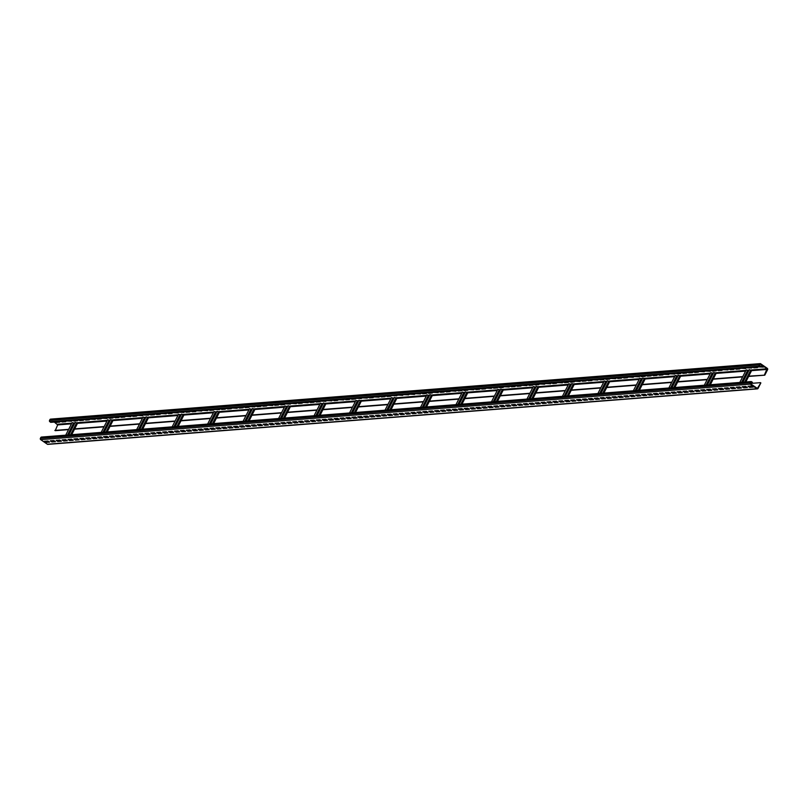 <?xml version="1.0" encoding="UTF-8"?>
<svg xmlns="http://www.w3.org/2000/svg" width="808" height="808" viewBox="0 0 808 808"><rect width="100%" height="100%" fill="white"/><g stroke="black" fill="none" stroke-linecap="round" stroke-linejoin="round"><path stroke-width="1.21" d="M752.42 382.315L751.521 381.699A0.959 0.828 85.5 0 0 750.39 382.022L749.976 382.83A0.959 0.828 85.5 0 0 750.279 384.143L756.914 388.729A0.959 0.828 85.5 0 0 758.045 388.416L760.853 382.911L757.369 388.396L750.481 383.739L750.743 382.265L752.42 382.315M41.945 437.199A0.959 0.828 85.5 0 0 40.814 437.522L40.4 438.33A0.959 0.828 85.5 0 0 40.703 439.643L47.339 444.228A0.959 0.828 85.5 0 0 48.298 444.158M44.4 441.289L46.016 442.4L49.561 442.127L47.945 441.006L44.4 441.289M50.308 440.825L51.924 441.946L55.469 441.663L53.863 440.552L50.308 440.825M56.227 440.36L57.843 441.481L61.388 441.198L59.772 440.087L56.227 440.36M62.135 439.906L63.751 441.017L67.296 440.744L65.68 439.623L62.135 439.906M68.054 439.441L69.67 440.552L73.215 440.279L71.599 439.158L68.054 439.441M73.962 438.976L75.578 440.087L79.123 439.815L77.507 438.704L73.962 438.976M79.881 438.512L81.487 439.633L85.042 439.35L83.426 438.239L79.881 438.512M85.789 438.047L87.405 439.168L90.95 438.885L89.335 437.774L85.789 438.047M91.698 437.593L93.314 438.704L96.869 438.431L95.253 437.31L91.698 437.593M97.617 437.128L99.233 438.239L102.778 437.966L101.162 436.845L97.617 437.128M103.525 436.663L105.141 437.774L108.696 437.502L107.08 436.391L103.525 436.663M109.444 436.199L111.06 437.32L114.605 437.037L112.989 435.926L109.444 436.199M115.352 435.734L116.968 436.855L120.513 436.572L118.907 435.462L115.352 435.734M121.271 435.28L122.887 436.391L126.432 436.118L124.816 434.997L121.271 435.28M127.179 434.815L128.795 435.926L132.34 435.653L130.724 434.532L127.179 434.815M133.098 434.351L134.714 435.472L138.259 435.189L136.643 434.078L133.098 434.351M139.006 433.886L140.622 435.007L144.167 434.724L142.551 433.613L139.006 433.886M144.925 433.421L146.531 434.542L150.086 434.26L148.47 433.149L144.925 433.421M150.833 432.967L152.449 434.078L155.994 433.805L154.379 432.684L150.833 432.967M156.742 432.502L158.358 433.613L161.913 433.341L160.297 432.219L156.742 432.502M162.661 432.038L164.276 433.159L167.822 432.876L166.206 431.765L162.661 432.038M168.569 431.573L170.185 432.694L173.74 432.411L172.124 431.3L168.569 431.573M174.488 431.108L176.104 432.229L179.649 431.947L178.033 430.836L174.488 431.108M180.396 430.654L182.012 431.765L185.557 431.492L183.951 430.371L180.396 430.654M186.315 430.189L187.931 431.3L191.476 431.028L189.86 429.906L186.315 430.189M192.223 429.725L193.839 430.846L197.384 430.563L195.768 429.452L192.223 429.725M198.142 429.26L199.758 430.381L203.303 430.098L201.687 428.987L198.142 429.26M204.05 428.806L205.666 429.917L209.211 429.644L207.595 428.523L204.05 428.806M209.969 428.341L211.575 429.452L215.13 429.179L213.514 428.058L209.969 428.341M215.877 427.876L217.493 428.987L221.038 428.715L219.423 427.594L215.877 427.876M221.786 427.412L223.402 428.533L226.957 428.25L225.341 427.139L221.786 427.412M227.704 426.947L229.321 428.068L232.866 427.786L231.25 426.674L227.704 426.947M233.613 426.493L235.229 427.604L238.784 427.331L237.168 426.21L233.613 426.493M239.532 426.028L241.148 427.139L244.693 426.866L243.077 425.745L239.532 426.028M245.44 425.564L247.056 426.674L250.611 426.402L248.995 425.281L245.44 425.564M251.359 425.099L252.975 426.22L256.52 425.937L254.904 424.826L251.359 425.099M257.267 424.634L258.883 425.755L262.428 425.473L260.812 424.362L257.267 424.634M263.186 424.18L264.802 425.291L268.347 425.018L266.731 423.897L263.186 424.18M269.094 423.715L270.71 424.826L274.255 424.554L272.639 423.432L269.094 423.715M275.013 423.251L276.629 424.362L280.174 424.089L278.558 422.978L275.013 423.251M280.921 422.786L282.537 423.907L286.082 423.624L284.466 422.513L280.921 422.786M286.84 422.321L288.446 423.442L292.001 423.16L290.385 422.049L286.84 422.321M292.749 421.867L294.364 422.978L297.91 422.705L296.294 421.584L292.749 421.867M298.657 421.402L300.273 422.513L303.828 422.241L302.212 421.12L298.657 421.402M304.576 420.938L306.192 422.049L309.737 421.776L308.121 420.665L304.576 420.938M310.484 420.473L312.1 421.594L315.655 421.311L314.039 420.2L310.484 420.473M316.403 420.009L318.019 421.13L321.564 420.847L319.948 419.736L316.403 420.009M322.311 419.554L323.927 420.665L327.472 420.392L325.866 419.271L322.311 419.554M328.23 419.089L329.846 420.2L333.391 419.928L331.775 418.807L328.23 419.089M334.138 418.625L335.754 419.746L339.299 419.463L337.683 418.352L334.138 418.625M340.057 418.16L341.673 419.281L345.218 418.999L343.602 417.887L340.057 418.16M345.965 417.696L347.581 418.817L351.126 418.534L349.511 417.423L345.965 417.696M351.884 417.241L353.49 418.352L357.045 418.079L355.429 416.958L351.884 417.241M357.793 416.776L359.409 417.887L362.954 417.615L361.338 416.494L357.793 416.776M363.701 416.312L365.317 417.433L368.872 417.15L367.256 416.039L363.701 416.312M369.62 415.847L371.236 416.968L374.781 416.686L373.165 415.575L369.62 415.847M375.528 415.393L377.144 416.504L380.699 416.221L379.083 415.11L375.528 415.393M381.447 414.928L383.063 416.039L386.608 415.767L384.992 414.645L381.447 414.928M387.355 414.464L388.971 415.575L392.516 415.302L390.91 414.181L387.355 414.464M393.274 413.999L394.89 415.12L398.435 414.837L396.819 413.726L393.274 413.999M399.182 413.534L400.798 414.656L404.343 414.373L402.727 413.262L399.182 413.534M405.101 413.08L406.717 414.191L410.262 413.918L408.646 412.797L405.101 413.08M411.009 412.615L412.625 413.726L416.171 413.454L414.555 412.332L411.009 412.615M416.928 412.151L418.534 413.262L422.089 412.989L420.473 411.868L416.928 412.151M422.837 411.686L424.452 412.807L427.998 412.524L426.382 411.413L422.837 411.686M428.745 411.221L430.361 412.343L433.916 412.06L432.3 410.949L428.745 411.221M434.664 410.767L436.28 411.878L439.825 411.605L438.209 410.484L434.664 410.767M440.572 410.302L442.188 411.413L445.743 411.141L444.127 410.02L440.572 410.302M446.491 409.838L448.107 410.949L451.652 410.676L450.036 409.565L446.491 409.838M452.399 409.373L454.015 410.494L457.56 410.212L455.954 409.101L452.399 409.373M458.318 408.909L459.934 410.03L463.479 409.747L461.863 408.636L458.318 408.909M464.226 408.454L465.842 409.565L469.387 409.292L467.771 408.171L464.226 408.454M470.145 407.989L471.761 409.101L475.306 408.828L473.69 407.707L470.145 407.989M476.053 407.525L477.669 408.636L481.214 408.363L479.599 407.252L476.053 407.525M481.972 407.06L483.578 408.181L487.133 407.899L485.517 406.788L481.972 407.06M487.881 406.596L489.496 407.717L493.042 407.434L491.426 406.323L487.881 406.596M493.789 406.141L495.405 407.252L498.96 406.979L497.344 405.858L493.789 406.141M499.708 405.677L501.324 406.788L504.869 406.515L503.253 405.394L499.708 405.677M505.616 405.212L507.232 406.333L510.787 406.05L509.171 404.939L505.616 405.212M511.535 404.747L513.151 405.869L516.696 405.586L515.08 404.475L511.535 404.747M517.443 404.283L519.059 405.404L522.604 405.121L520.998 404.01L517.443 404.283M523.362 403.828L524.978 404.939L528.523 404.667L526.907 403.546L523.362 403.828M529.27 403.364L530.886 404.475L534.431 404.202L532.815 403.081L529.27 403.364M535.189 402.899L536.805 404.02L540.35 403.737L538.734 402.626L535.189 402.899M541.097 402.435L542.713 403.556L546.259 403.273L544.643 402.162L541.097 402.435M547.016 401.97L548.622 403.091L552.177 402.808L550.561 401.697L547.016 401.97M552.925 401.515L554.54 402.626L558.086 402.354L556.47 401.233L552.925 401.515M558.833 401.051L560.449 402.162L564.004 401.889L562.388 400.768L558.833 401.051M564.752 400.586L566.368 401.707L569.913 401.424L568.297 400.314L564.752 400.586M570.66 400.122L572.276 401.243L575.831 400.96L574.215 399.849L570.66 400.122M576.579 399.667L578.195 400.778L581.74 400.505L580.124 399.384L576.579 399.667M582.487 399.202L584.103 400.314L587.648 400.041L586.042 398.92L582.487 399.202M588.406 398.738L590.022 399.849L593.567 399.576L591.951 398.455L588.406 398.738M594.314 398.273L595.93 399.394L599.475 399.112L597.859 398.001L594.314 398.273M600.233 397.809L601.849 398.93L605.394 398.647L603.778 397.536L600.233 397.809M606.141 397.354L607.757 398.465L611.303 398.192L609.687 397.071L606.141 397.354M612.06 396.89L613.666 398.001L617.221 397.728L615.605 396.607L612.06 396.89M617.969 396.425L619.585 397.536L623.13 397.263L621.514 396.142L617.969 396.425M623.877 395.96L625.493 397.082L629.048 396.799L627.432 395.688L623.877 395.96M629.796 395.496L631.412 396.617L634.957 396.334L633.341 395.223L629.796 395.496M635.704 395.041L637.32 396.152L640.875 395.88L639.259 394.759L635.704 395.041M641.623 394.577L643.239 395.688L646.784 395.415L645.168 394.294L641.623 394.577M647.531 394.112L649.147 395.223L652.692 394.95L651.086 393.839L647.531 394.112M653.45 393.647L655.066 394.769L658.611 394.486L656.995 393.375L653.45 393.647M659.358 393.183L660.974 394.304L664.519 394.021L662.903 392.91L659.358 393.183M665.277 392.728L666.893 393.839L670.438 393.567L668.822 392.446L665.277 392.728M671.185 392.264L672.801 393.375L676.346 393.102L674.731 391.981L671.185 392.264M677.104 391.799L678.72 392.91L682.265 392.637L680.649 391.526L677.104 391.799M683.013 391.335L684.629 392.456L688.174 392.173L686.558 391.062L683.013 391.335M688.921 390.87L690.537 391.991L694.092 391.708L692.476 390.597L688.921 390.87M694.84 390.416L696.456 391.526L700.001 391.254L698.385 390.133L694.84 390.416M700.748 389.951L702.364 391.062L705.919 390.789L704.303 389.668L700.748 389.951M706.667 389.486L708.283 390.607L711.828 390.325L710.212 389.214L706.667 389.486M712.575 389.022L714.191 390.143L717.746 389.86L716.13 388.749L712.575 389.022M718.494 388.557L720.11 389.678L723.655 389.395L722.039 388.284L718.494 388.557M724.402 388.103L726.018 389.214L729.563 388.941L727.947 387.82L724.402 388.103M730.321 387.638L731.937 388.749L735.482 388.476L733.866 387.355L730.321 387.638M736.229 387.173L737.845 388.294L741.39 388.012L739.775 386.901L736.229 387.173M742.148 386.709L743.764 387.83L747.309 387.547L745.693 386.436L742.148 386.709M748.057 386.244L749.673 387.365L753.218 387.082L751.602 385.971L748.057 386.244M760.49 382.659L750.299 383.457M764.439 374.922L767.085 368.761L760.449 364.176L759.47 365.145L760.52 366.428L759.409 366.216A0.959 0.828 -94.5 0 1 759.106 364.903L759.52 364.085A0.959 0.828 -94.5 0 1 760.661 363.772L767.297 368.357A0.959 0.828 -94.5 0 1 767.6 369.67L764.792 375.164L748.764 376.144L751.571 370.64L749.279 369.64L742.875 382.204M764.792 375.164L748.622 376.427M742.623 376.902L713.141 379.204M707.141 379.679L677.66 381.982M671.66 382.447L642.188 384.76M636.189 385.224L606.707 387.537M600.708 388.002L571.226 390.304M565.226 390.779L535.755 393.082M529.755 393.557L500.273 395.859M494.274 396.324L464.792 398.637M458.793 399.101L429.311 401.404M423.311 401.879L393.839 404.182M387.84 404.656L358.358 406.959M352.359 407.424L322.877 409.737M316.877 410.201L287.396 412.504M281.396 412.979L251.924 415.282M245.925 415.756L216.443 418.059M210.444 418.524L180.962 420.837M174.962 421.301L145.48 423.604M139.481 424.079L110.009 426.382M104.01 426.856L74.528 429.159M68.528 429.624L55.227 430.664L57.671 424.917L54.318 422.059M68.67 429.341L54.863 430.422M104.151 426.563L74.679 428.876L77.477 423.372L75.184 422.362L68.781 434.926M139.632 423.786L110.151 426.099L112.958 420.594L110.656 419.594L104.262 432.149M175.114 421.019L145.632 423.321L148.44 417.817L146.137 416.817L139.733 429.381M210.585 418.241L181.113 420.544L183.911 415.049L181.618 414.039L175.215 426.604M246.066 415.464L216.584 417.766L219.392 412.272L217.099 411.262L210.696 423.826M281.548 412.686L252.066 414.999L254.874 409.494L252.571 408.495L246.177 421.049M317.029 409.919L287.547 412.221L290.345 406.717L288.052 405.717L281.649 418.271M352.5 407.141L323.028 409.444L325.826 403.939L323.533 402.94L317.13 415.504M387.981 404.364L358.5 406.666L361.307 401.172L359.015 400.162L352.611 412.726M423.463 401.586L393.981 403.899L396.789 398.394L394.486 397.395L388.093 409.949M458.944 398.819L429.462 401.121L432.26 395.617L429.967 394.617L423.564 407.171M494.415 396.041L464.943 398.344L467.741 392.839L465.448 391.84L459.045 404.404M529.896 393.264L500.415 395.566L503.222 390.072L500.92 389.062L494.526 401.626M565.378 390.486L535.896 392.799L538.704 387.295L536.401 386.295L530.008 398.849M600.849 387.719L571.377 390.022L574.175 384.517L571.882 383.517L565.479 396.071M636.33 384.941L606.859 387.244L609.656 381.74L607.364 380.74L600.96 393.304M671.812 382.164L642.33 384.467L645.138 378.972L642.835 377.962L636.441 390.527M707.293 379.386L677.811 381.699L680.619 376.195L678.316 375.185L671.913 387.749M742.764 376.619L713.292 378.922L716.09 373.417L713.797 372.417L707.394 384.972M74.7 423.311L72.104 422.604L65.711 435.169M748.794 370.589L746.198 369.882L739.805 382.436M748.764 376.144L745.804 381.972M45.117 441.229L46.218 441.996L49.056 441.774M51.025 440.774L52.136 441.532L54.964 441.309M56.944 440.31L58.045 441.067L60.883 440.855M62.852 439.845L63.963 440.613L66.791 440.39M68.771 439.38L69.872 440.148L72.7 439.926M74.679 438.916L75.79 439.683L78.618 439.461M80.588 438.461L81.699 439.219L84.527 438.996M86.507 437.997L87.607 438.764L90.445 438.542M92.415 437.532L93.526 438.3L96.354 438.077M98.334 437.067L99.434 437.835L102.273 437.613M104.242 436.603L105.353 437.37L108.181 437.148M110.161 436.148L111.262 436.906L114.1 436.684M116.069 435.684L117.18 436.451L120.008 436.229M121.988 435.219L123.089 435.987L125.927 435.764M127.896 434.755L129.007 435.522L131.835 435.3M133.815 434.3L134.916 435.058L137.744 434.835M139.723 433.835L140.834 434.593L143.662 434.371M145.642 433.371L146.743 434.138L149.571 433.916M151.55 432.906L152.662 433.674L155.489 433.452M157.459 432.442L158.57 433.209L161.398 432.987M163.378 431.987L164.478 432.745L167.317 432.522M169.286 431.522L170.397 432.28L173.225 432.058M175.205 431.058L176.306 431.826L179.144 431.603M181.113 430.593L182.224 431.361L185.052 431.139M187.032 430.129L188.133 430.896L190.971 430.674M192.94 429.674L194.051 430.432L196.879 430.209M198.859 429.21L199.96 429.967L202.788 429.755M204.767 428.745L205.878 429.513L208.706 429.29M210.686 428.28L211.787 429.048L214.615 428.826M216.594 427.816L217.706 428.583L220.534 428.361M222.503 427.361L223.614 428.119L226.442 427.897M228.422 426.897L229.523 427.654L232.361 427.442M234.33 426.432L235.441 427.2L238.269 426.978M240.249 425.968L241.35 426.735L244.188 426.513M246.157 425.503L247.268 426.271L250.096 426.048M252.076 425.048L253.177 425.806L256.015 425.584M257.984 424.584L259.095 425.351L261.923 425.129M263.903 424.119L265.004 424.887L267.832 424.665M269.811 423.655L270.922 424.422L273.75 424.2M275.73 423.19L276.831 423.958L279.659 423.735M281.639 422.736L282.75 423.493L285.577 423.271M287.547 422.271L288.658 423.038L291.486 422.816M293.466 421.806L294.566 422.574L297.405 422.352M299.374 421.342L300.485 422.109L303.313 421.887M305.293 420.877L306.394 421.645L309.232 421.423M311.201 420.423L312.312 421.18L315.14 420.958M317.12 419.958L318.221 420.726L321.059 420.503M323.028 419.493L324.139 420.261L326.967 420.039M328.947 419.029L330.048 419.796L332.886 419.574M334.855 418.574L335.966 419.332L338.794 419.11M340.774 418.11L341.875 418.867L344.703 418.645M346.683 417.645L347.794 418.413L350.621 418.191M352.591 417.18L353.702 417.948L356.53 417.726M358.51 416.716L359.611 417.484L362.449 417.261M364.418 416.261L365.529 417.019L368.357 416.797M370.337 415.797L371.438 416.554L374.276 416.332M376.245 415.332L377.356 416.1L380.184 415.878M382.164 414.868L383.265 415.635L386.103 415.413M388.072 414.403L389.183 415.171L392.011 414.948M393.991 413.949L395.092 414.706L397.93 414.484M399.899 413.484L401.01 414.241L403.838 414.029M405.818 413.019L406.919 413.787L409.747 413.565M411.726 412.555L412.837 413.322L415.666 413.1M417.635 412.09L418.746 412.858L421.574 412.636M423.554 411.636L424.654 412.393L427.493 412.171M429.462 411.171L430.573 411.929L433.401 411.716M435.381 410.706L436.482 411.474L439.32 411.252M441.289 410.242L442.4 411.009L445.228 410.787M447.208 409.777L448.309 410.545L451.147 410.323M453.116 409.323L454.227 410.08L457.055 409.858M459.035 408.858L460.136 409.626L462.974 409.404M464.943 408.394L466.054 409.161L468.882 408.939M470.862 407.929L471.963 408.696L474.791 408.474M476.771 407.464L477.881 408.232L480.709 408.01M482.679 407.01L483.79 407.767L486.618 407.545M488.598 406.545L489.699 407.313L492.537 407.091M494.506 406.081L495.617 406.848L498.445 406.626M500.425 405.616L501.526 406.384L504.364 406.161M506.333 405.151L507.444 405.919L510.272 405.697M512.252 404.697L513.353 405.454L516.191 405.232M518.16 404.232L519.271 405L522.099 404.778M524.079 403.768L525.18 404.535L528.018 404.313M529.987 403.303L531.098 404.071L533.926 403.849M535.906 402.849L537.007 403.606L539.835 403.384M541.815 402.384L542.925 403.142L545.754 402.919M547.723 401.919L548.834 402.687L551.662 402.465M553.642 401.455L554.742 402.222L557.581 402M559.55 400.99L560.661 401.758L563.489 401.536M565.469 400.536L566.57 401.293L569.408 401.071M571.377 400.071L572.488 400.829L575.316 400.616M577.296 399.606L578.397 400.374L581.235 400.152M583.204 399.142L584.315 399.909L587.143 399.687M589.123 398.677L590.224 399.445L593.062 399.223M595.031 398.223L596.142 398.98L598.97 398.758M600.95 397.758L602.051 398.516L604.879 398.304M606.859 397.294L607.97 398.061L610.798 397.839M612.777 396.829L613.878 397.597L616.706 397.374M618.686 396.364L619.797 397.132L622.625 396.91M624.594 395.91L625.705 396.667L628.533 396.445M630.513 395.445L631.614 396.203L634.452 395.991M636.421 394.981L637.532 395.748L640.36 395.526M642.34 394.516L643.441 395.284L646.279 395.061M648.248 394.051L649.359 394.819L652.187 394.597M654.167 393.597L655.268 394.354L658.106 394.132M660.075 393.132L661.186 393.9L664.014 393.678M665.994 392.668L667.095 393.435L669.923 393.213M671.903 392.203L673.014 392.971L675.841 392.749M677.821 391.739L678.922 392.506L681.75 392.284M683.73 391.284L684.841 392.042L687.669 391.819M689.638 390.82L690.749 391.587L693.577 391.365M695.557 390.355L696.658 391.123L699.496 390.9M701.465 389.89L702.576 390.658L705.404 390.436M707.384 389.436L708.485 390.193L711.323 389.971M713.292 388.971L714.403 389.729L717.231 389.506M719.211 388.507L720.312 389.274L723.15 389.052M725.119 388.042L726.23 388.81L729.058 388.587M731.038 387.577L732.139 388.345L734.967 388.123M736.947 387.123L738.058 387.88L740.885 387.658M742.865 386.658L743.966 387.416L746.794 387.194M748.774 386.194L749.885 386.961L752.713 386.739M752.208 382.729L750.44 382.861M110.181 420.534L107.585 419.827L101.182 432.391M110.151 426.099L107.181 431.926M145.652 417.756L143.067 417.059L136.663 429.614M145.632 423.321L142.662 429.149M181.133 414.989L178.538 414.282L172.144 426.846M181.113 420.544L178.144 426.371M216.615 412.211L214.019 411.504L207.616 424.069M216.584 417.766L213.625 423.594M252.096 409.434L249.5 408.727L243.097 421.291M252.066 414.999L249.096 420.827M287.567 406.656L284.982 405.959L278.578 418.514M287.547 412.221L284.578 418.049M323.049 403.889L320.453 403.182L314.06 415.746M323.028 409.444L320.059 415.272M358.53 401.111L355.934 400.404L349.531 412.969M358.5 406.666L355.53 412.494M394.011 398.334L391.415 397.627L385.012 410.191M393.981 403.899L391.011 409.727M429.462 401.121L426.493 406.949M429.482 395.556L426.897 394.859L420.493 407.414M464.943 398.344L461.974 404.172M464.964 392.789L462.368 392.082L455.975 404.636M500.415 395.566L497.445 401.394M500.445 390.011L497.849 389.305L491.446 401.869M535.896 392.799L532.927 398.617M535.926 387.234L533.33 386.527L526.927 399.091M571.377 390.022L568.408 395.849M571.397 384.457L568.802 383.76L562.408 396.314M606.859 387.244L603.889 393.072M606.879 381.689L604.283 380.982L597.89 393.536M642.33 384.467L639.36 390.294M642.36 378.912L639.764 378.205L633.361 390.769M677.811 381.699L674.842 387.517M677.831 376.134L675.246 375.427L668.842 387.991M713.292 378.922L710.323 384.749M713.312 373.357L710.717 372.66L704.324 385.214M74.679 428.876L71.71 434.694M760.308 366.832L50.732 422.332L49.843 421.715A0.959 0.828 -94.5 0 1 49.54 420.402L49.955 419.584A0.959 0.828 -94.5 0 1 50.591 419.13L760.166 363.63M56.217 421.907L59.226 421.806M62.135 421.443L65.135 421.342M68.044 420.978L71.053 420.877M73.952 420.514L76.962 420.423M79.871 420.059L82.881 419.958M85.779 419.594L88.789 419.493M91.698 419.13L94.708 419.029M97.606 418.665L100.616 418.564M103.525 418.201L106.535 418.11M109.433 417.746L112.443 417.645M115.352 417.281L118.362 417.18M121.261 416.817L124.27 416.716M127.179 416.352L130.179 416.261M133.088 415.898L136.097 415.797M138.996 415.433L142.006 415.332M144.915 414.969L147.925 414.868M150.823 414.504L153.833 414.403M156.742 414.039L159.752 413.949M162.65 413.585L165.66 413.484M168.569 413.12L171.579 413.019M174.477 412.656L177.487 412.555M180.396 412.191L183.406 412.09M186.305 411.726L189.314 411.636M192.223 411.272L195.223 411.171M198.132 410.807L201.142 410.706M204.04 410.343L207.05 410.242M209.959 409.878L212.969 409.777M215.867 409.414L218.877 409.323M221.786 408.959L224.796 408.858M227.694 408.495L230.704 408.394M233.613 408.03L236.623 407.929M239.522 407.565L242.531 407.464M245.44 407.101L248.45 407.01M251.349 406.646L254.358 406.545M257.267 406.182L260.277 406.081M263.176 405.717L266.185 405.616M269.094 405.252L272.094 405.151M275.003 404.788L278.013 404.697M280.911 404.333L283.921 404.232M286.83 403.869L289.84 403.768M292.738 403.404L295.748 403.303M298.657 402.94L301.667 402.849M304.565 402.485L307.575 402.384M310.484 402.02L313.494 401.919M316.393 401.556L319.402 401.455M322.311 401.091L325.321 400.99M328.22 400.627L331.229 400.536M334.138 400.172L337.138 400.071M340.047 399.707L343.057 399.606M345.955 399.243L348.965 399.142M351.874 398.778L354.884 398.677M357.782 398.314L360.792 398.223M363.701 397.859L366.711 397.758M369.609 397.395L372.619 397.294M375.528 396.93L378.538 396.829M381.437 396.465L384.446 396.364M387.355 396.001L390.365 395.91M393.264 395.546L396.274 395.445M399.182 395.082L402.182 394.981M405.091 394.617L408.101 394.516M410.999 394.153L414.009 394.051M416.918 393.688L419.928 393.597M422.826 393.233L425.836 393.132M428.745 392.769L431.755 392.668M434.654 392.304L437.663 392.203M440.572 391.84L443.582 391.739M446.481 391.375L449.49 391.284M452.399 390.921L455.409 390.82M458.308 390.456L461.317 390.355M464.226 389.991L467.226 389.89M470.135 389.527L473.145 389.426M476.043 389.062L479.053 388.971M481.962 388.608L484.972 388.507M487.87 388.143L490.88 388.042M493.789 387.678L496.799 387.577M499.697 387.214L502.707 387.123M505.616 386.759L508.626 386.658M511.525 386.295L514.534 386.194M517.443 385.83L520.453 385.729M523.352 385.365L526.361 385.264M529.27 384.901L532.27 384.81M535.179 384.446L538.189 384.345M541.087 383.982L544.097 383.881M547.006 383.517L550.016 383.416M552.914 383.053L555.924 382.952M558.833 382.588L561.843 382.497M564.741 382.134L567.751 382.033M570.66 381.669L573.67 381.568M576.569 381.204L579.578 381.103M582.487 380.74L585.497 380.639M588.396 380.275L591.405 380.184M594.314 379.821L597.314 379.72M600.223 379.356L603.233 379.255M606.131 378.891L609.141 378.79M612.05 378.427L615.06 378.326M617.958 377.962L620.968 377.871M623.877 377.508L626.887 377.407M629.785 377.043L632.795 376.942M635.704 376.579L638.714 376.478M641.613 376.114L644.622 376.013M647.531 375.649L650.541 375.558M653.44 375.195L656.45 375.094M659.358 374.73L662.358 374.629M665.267 374.266L668.277 374.165M671.185 373.801L674.185 373.7M677.094 373.336L680.104 373.245M683.002 372.882L686.012 372.781M688.921 372.417L691.931 372.316M694.83 371.953L697.839 371.852M700.748 371.488L703.758 371.397M706.657 371.034L709.666 370.933M712.575 370.569L715.585 370.468M718.484 370.104L721.494 370.003M724.402 369.64L727.412 369.539M730.311 369.175L733.321 369.084M736.229 368.721L739.229 368.62M742.138 368.256L745.148 368.155M748.046 367.791L751.056 367.691M753.965 367.327L756.975 367.226M759.874 366.862L762.883 366.771M55.5 421.958L56.398 422.029M56.186 422.433L59.731 422.16L59.045 421.685M61.418 421.503L62.105 421.978L65.65 421.695L64.963 421.221M67.327 421.039L71.558 421.231L70.872 420.756M73.245 420.574L73.922 421.049L77.477 420.766L76.79 420.301M79.154 420.109L79.84 420.584L83.386 420.311L82.699 419.837M85.062 419.645L85.749 420.12L89.304 419.847L88.617 419.372M90.981 419.19L95.213 419.382L94.526 418.908M96.889 418.726L97.576 419.201L101.131 418.918L100.445 418.443M102.808 418.261L107.04 418.463L106.353 417.989M108.716 417.797L109.403 418.271L112.948 417.999L112.272 417.524M114.635 417.332L115.322 417.807L118.867 417.534L118.18 417.059M120.543 416.877L121.23 417.352L124.775 417.069L124.089 416.595M126.462 416.413L130.694 416.605L130.007 416.13M132.371 415.948L133.057 416.423L136.602 416.15L135.916 415.676M138.289 415.484L142.521 415.686L141.834 415.211M144.198 415.019L148.43 415.221L147.743 414.746M150.106 414.565L150.793 415.039L154.348 414.756L153.661 414.282M156.025 414.1L156.712 414.575L160.257 414.292L159.57 413.817M161.933 413.635L166.175 413.837L165.488 413.363M167.852 413.171L168.539 413.646L172.084 413.373L171.397 412.898M173.76 412.716L178.002 412.908L177.316 412.434M179.679 412.252L183.911 412.444L183.224 411.969M185.588 411.787L186.274 412.262L189.819 411.979L189.133 411.504M191.506 411.322L192.193 411.797L195.738 411.524L195.051 411.05M197.415 410.858L201.647 411.06L200.96 410.585M203.333 410.403L207.565 410.595L206.878 410.121M209.242 409.939L209.928 410.413L213.474 410.131L212.787 409.656M215.15 409.474L219.392 409.666L218.705 409.191M221.069 409.01L221.756 409.484L225.301 409.212L224.614 408.737M226.977 408.545L227.664 409.02L231.219 408.747L230.532 408.272M232.896 408.091L237.128 408.282L236.441 407.808M238.804 407.626L239.491 408.101L243.046 407.818L242.36 407.343M244.723 407.161L245.41 407.636L248.955 407.353L248.268 406.889M250.632 406.697L254.863 406.899L254.177 406.424M256.55 406.232L257.237 406.707L260.782 406.434L260.095 405.959M262.459 405.778L263.145 406.252L266.69 405.969L266.004 405.495M268.377 405.313L272.609 405.505L271.922 405.03M274.286 404.848L274.973 405.323L278.518 405.04L277.831 404.576M280.194 404.384L280.881 404.859L284.436 404.586L283.749 404.111M286.113 403.919L290.345 404.121L289.658 403.647M292.021 403.465L296.263 403.657L295.576 403.182M297.94 403L298.627 403.475L302.172 403.192L301.485 402.717M303.848 402.536L308.09 402.738L307.404 402.263M309.767 402.071L310.454 402.546L313.999 402.273L313.312 401.798M315.675 401.606L316.362 402.081L319.907 401.808L319.221 401.334M321.594 401.152L325.826 401.344L325.139 400.869M327.503 400.687L331.734 400.879L331.048 400.404M333.421 400.223L334.108 400.697L337.653 400.425L336.966 399.95M339.33 399.758L343.562 399.96L342.875 399.485M345.238 399.293L345.925 399.768L349.48 399.495L348.793 399.021M351.157 398.839L351.844 399.314L355.389 399.031L354.702 398.556M357.065 398.374L361.307 398.566L360.62 398.091M362.984 397.91L367.216 398.112L366.529 397.637M368.892 397.445L369.579 397.92L373.134 397.647L372.448 397.172M374.811 396.991L379.043 397.183L378.356 396.708M380.719 396.526L381.406 397.001L384.951 396.718L384.275 396.243M386.638 396.061L387.325 396.536L390.87 396.253L390.183 395.779M392.547 395.597L396.779 395.799L396.092 395.324M398.465 395.132L402.697 395.334L402.01 394.859M404.374 394.678L408.606 394.87L407.919 394.395M410.292 394.213L414.524 394.405L413.837 393.93M416.201 393.749L420.433 393.94L419.746 393.466M422.109 393.284L422.796 393.759L426.351 393.486L425.664 393.011M428.028 392.819L428.715 393.294L432.26 393.021L431.573 392.547M433.936 392.365L438.178 392.557L437.492 392.082M439.855 391.9L440.542 392.375L444.087 392.092L443.4 391.617M445.764 391.436L446.45 391.91L449.995 391.627L449.319 391.163M451.682 390.971L455.914 391.173L455.227 390.698M457.591 390.506L458.277 390.981L461.822 390.708L461.136 390.234M463.509 390.052L464.196 390.527L467.741 390.244L467.054 389.769M469.418 389.587L473.65 389.779L472.963 389.305M475.336 389.123L476.013 389.597L479.568 389.315L478.881 388.85M481.245 388.658L481.932 389.133L485.477 388.86L484.79 388.385M487.153 388.194L491.395 388.396L490.709 387.921M493.072 387.739L493.759 388.214L497.304 387.931L496.617 387.456M498.98 387.274L499.667 387.749L503.222 387.466L502.536 386.992M504.899 386.81L509.131 387.012L508.444 386.537M510.808 386.345L511.494 386.82L515.039 386.547L514.363 386.072M516.726 385.881L517.413 386.355L520.958 386.083L520.271 385.608M522.635 385.426L526.866 385.618L526.18 385.143M528.553 384.962L529.24 385.436L532.785 385.153L532.098 384.679M534.462 384.497L535.149 384.972L538.694 384.699L538.007 384.224M540.38 384.032L544.612 384.234L543.925 383.76M546.289 383.578L550.521 383.77L549.834 383.295M552.197 383.113L552.884 383.588L556.439 383.305L555.753 382.83M558.116 382.649L562.348 382.841L561.661 382.366M564.024 382.184L564.711 382.659L568.266 382.386L567.58 381.911M569.943 381.719L570.63 382.194L574.175 381.921L573.488 381.447M575.851 381.265L580.083 381.457L579.407 380.982M581.77 380.8L582.457 381.275L586.002 380.992L585.315 380.517M587.679 380.336L588.365 380.81L591.91 380.528L591.224 380.053M593.597 379.871L597.829 380.073L597.142 379.598M599.506 379.406L600.192 379.881L603.738 379.609L603.051 379.134M605.424 378.952L606.111 379.427L609.656 379.144L608.969 378.669M611.333 378.487L615.565 378.679L614.878 378.205M617.241 378.023L617.928 378.498L621.483 378.215L620.797 377.75M623.16 377.558L623.847 378.033L627.392 377.76L626.705 377.286M629.068 377.094L633.31 377.296L632.624 376.821M634.987 376.639L639.219 376.831L638.532 376.356M640.895 376.174L641.582 376.649L645.138 376.366L644.451 375.892M646.814 375.71L647.501 376.185L651.046 375.902L650.359 375.437M652.723 375.245L653.409 375.72L656.955 375.447L656.268 374.973M658.641 374.781L659.328 375.255L662.873 374.983L662.186 374.508M664.55 374.326L668.782 374.518L668.095 374.043M670.468 373.862L674.7 374.054L674.013 373.579M676.377 373.397L677.064 373.872L680.609 373.599L679.922 373.124M682.285 372.932L682.972 373.407L686.527 373.134L685.84 372.66M688.204 372.468L688.891 372.942L692.436 372.67L691.749 372.195M694.112 372.013L694.799 372.488L698.354 372.205L697.668 371.731M700.031 371.549L704.263 371.741L703.576 371.266M705.94 371.084L710.182 371.286L709.495 370.811M711.858 370.62L712.545 371.094L716.09 370.821L715.403 370.347M717.767 370.155L718.453 370.63L721.999 370.357L721.312 369.882M723.685 369.7L727.917 369.892L727.23 369.418M729.594 369.236L730.28 369.711L733.826 369.428L733.139 368.953M735.512 368.771L736.199 369.246L739.744 368.973L739.057 368.499M741.421 368.307L745.653 368.509L744.966 368.034M747.329 367.852L751.571 368.044L750.885 367.569M753.248 367.387L753.935 367.862L757.48 367.579L756.793 367.105M759.156 366.923L763.398 367.115L761.782 366.004L760.096 366.135M750.39 382.022L40.814 437.522M749.976 382.83L40.4 438.33M750.279 384.143L40.703 439.643M756.914 388.729L47.339 444.228M71.478 423.836L57.671 424.917M106.959 421.069L77.477 423.372M142.43 418.291L112.958 420.594M177.912 415.514L148.44 417.817M213.393 412.736L183.911 415.049M248.874 409.959L219.392 412.272M284.345 407.192L254.874 409.494M319.827 404.414L290.345 406.717M355.308 401.637L325.826 403.939M390.789 398.859L361.307 401.172M426.26 396.092L396.789 398.394M461.742 393.314L432.26 395.617M497.223 390.537L467.741 392.839M532.704 387.759L503.222 390.072M568.175 384.992L538.704 387.295M603.657 382.214L574.175 384.517M639.138 379.437L609.656 381.74M674.619 376.659L645.138 378.972M710.091 373.892L680.619 376.195M767.236 369.418L751.571 370.64M745.572 371.114L716.09 373.417M767.085 368.761L750.703 370.044M748.996 370.175L747.632 370.286M745.925 370.418L715.221 372.821M713.525 372.953L712.151 373.064M710.444 373.195L679.74 375.599M678.043 375.73L676.67 375.831M674.973 375.973L644.269 378.366M642.562 378.498L641.188 378.609M639.492 378.74L608.788 381.144M607.091 381.275L605.717 381.386M604.01 381.517L573.306 383.921M571.61 384.053L570.236 384.164M568.529 384.295L537.835 386.699M536.128 386.83L534.755 386.931M533.058 387.072L502.354 389.466M500.647 389.608L499.273 389.709M497.576 389.84L466.873 392.244M465.176 392.375L463.802 392.486M462.095 392.617L431.391 395.021M429.694 395.152L428.321 395.264M426.614 395.395L395.92 397.799M394.213 397.93L392.839 398.031M391.143 398.172L360.439 400.566M358.732 400.707L357.358 400.808M355.661 400.94L324.957 403.344M323.261 403.475L321.887 403.586M320.18 403.717L289.476 406.121M287.779 406.252L286.406 406.363M284.699 406.495L254.005 408.899M252.298 409.03L250.924 409.131M249.228 409.272L218.524 411.666M216.817 411.807L215.443 411.908M213.746 412.04L183.042 414.443M181.346 414.575L179.972 414.686M178.265 414.817L147.561 417.221M145.864 417.352L144.491 417.463M142.794 417.595L112.09 419.998M110.383 420.13L109.009 420.241M107.312 420.372L76.608 422.766M74.912 422.907L73.538 423.008M71.831 423.139L57.52 424.261M750.763 370.084L744.663 382.063M757.692 388.163L756.975 388.224M747.693 370.327L741.592 382.305M739.219 386.941L738.775 387.83M748.43 370.609L742.512 382.224M740.047 387.082L739.704 387.749M112.15 420.039L106.05 432.007M109.817 420.564L103.899 432.179M101.424 437.027L101.081 437.704M109.07 420.281L102.97 432.25M100.606 436.896L100.162 437.774M147.632 417.261L141.521 429.24M145.299 417.786L139.38 429.401M136.906 434.26L136.562 434.926M144.551 417.504L138.451 429.472M136.087 434.118L135.633 435.007M183.103 414.484L177.002 426.462M180.78 415.019L174.861 426.634M172.387 431.482L172.043 432.159M180.032 414.726L173.932 426.705M171.569 431.341L171.114 432.229M218.584 411.716L212.484 423.685M216.251 412.242L210.333 423.857M207.868 428.705L207.525 429.381M215.514 411.949L209.403 423.927M207.04 428.563L206.596 429.452M254.066 408.939L247.965 420.907M251.732 409.464L245.814 421.079M243.339 425.927L242.996 426.604M250.985 409.181L244.885 421.15M242.521 425.796L242.067 426.674M289.537 406.161L283.436 418.14M287.214 406.687L281.295 418.302M278.821 423.16L278.477 423.826M286.466 406.404L280.366 418.372M278.002 423.018L277.548 423.907M325.018 403.384L318.918 415.363M322.685 403.909L316.776 415.524M314.302 420.382L313.959 421.059M321.948 403.626L315.847 415.605M313.484 420.241L313.029 421.13M360.499 400.606L354.399 412.585M358.166 401.142L352.248 412.757M349.783 417.605L349.43 418.281M357.429 400.849L351.318 412.827M348.955 417.463L348.511 418.352M395.981 397.839L389.88 409.808M393.647 398.364L387.729 409.979M385.254 414.827L384.911 415.504M392.9 398.081L386.8 410.05M384.436 414.696L383.982 415.575M431.452 395.061L425.351 407.04M429.129 395.587L423.21 407.202M420.736 412.06L420.392 412.726M428.381 395.304L422.281 407.272M419.918 411.918L419.463 412.807M466.933 392.284L460.833 404.263M464.6 392.809L458.681 404.424M456.217 409.282L455.874 409.959M463.863 392.526L457.762 404.505M455.399 409.141L454.944 410.03M502.414 389.506L496.314 401.485M500.081 390.042L494.163 401.657M491.688 406.505L491.345 407.181M499.334 389.749L493.234 401.728M490.87 406.363L490.426 407.252M537.896 386.739L531.795 398.708M535.563 387.264L529.644 398.879M527.17 403.727L526.826 404.404M534.815 386.971L528.715 398.95M526.351 403.586L525.897 404.475M573.367 383.962L567.266 395.94M571.044 384.487L565.125 396.102M562.651 400.95L562.307 401.626M570.297 384.204L564.196 396.173M561.833 400.819L561.378 401.697M608.848 381.184L602.748 393.163M606.515 381.709L600.596 393.324M598.132 398.182L597.789 398.859M605.778 381.426L599.677 393.405M597.304 398.041L596.86 398.93M644.33 378.407L638.229 390.385M641.996 378.942L636.078 390.557M633.603 395.405L633.26 396.082M641.249 378.649L635.149 390.628M632.785 395.264L632.341 396.152M679.811 375.639L673.7 387.608M677.478 376.164L671.559 387.779M669.085 392.627L668.741 393.304M676.73 375.871L670.63 387.85M668.266 392.486L667.812 393.375M715.282 372.862L709.182 384.83M712.959 373.387L707.04 385.002M704.566 389.85L704.222 390.527M712.212 373.104L706.111 385.073M703.748 389.719L703.293 390.597M73.599 423.049L67.498 435.027M65.125 439.663L64.68 440.552M74.336 423.341L68.417 434.957M65.953 439.805L65.61 440.481M76.669 422.816L70.569 434.785M759.409 366.216L49.843 421.715M759.106 364.903L49.54 420.402M759.52 364.085L49.955 419.584M41.46 437.067L751.036 381.558M47.834 444.37L757.409 388.87"/></g></svg>
